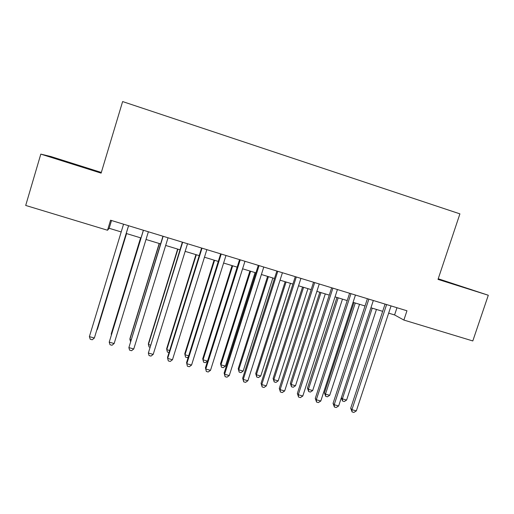 <?xml version="1.0" encoding="UTF-8"?>
<svg xmlns="http://www.w3.org/2000/svg" width="514" height="514" viewBox="0 0 514 514"><rect width="100%" height="100%" fill="white"/><g stroke="black" fill="none" stroke-linecap="round" stroke-linejoin="round"><path stroke-width="0.77" d="M101.322 172.453L50.918 156.545L40.812 154.116L25.7 205.446L107.529 230.246L109.174 228.293L121.195 231.942M40.812 154.116L101.117 173.134L122.621 101.566L459.908 213.863L438.018 279.391L488.3 295.248L438.23 278.761M388.648 313.148L394.585 314.947L403.882 320.061L406.959 310.777L110.561 220.223L107.529 230.246M488.3 295.248L472.803 340.949L403.882 320.061M126.226 233.472L141.016 237.963M146.015 239.479L160.586 243.906M165.669 245.448L179.99 249.791M185.156 251.365L199.22 255.631M204.463 257.225L218.283 261.42M223.609 263.039L237.179 267.158L207.547 361.098L205.369 362.691L203.576 362.19L202.728 358.753L203.049 359.839L207.547 361.098M242.582 268.803L255.914 272.844M261.395 274.508L274.489 278.485M280.046 280.175L292.903 284.075M298.538 285.79L311.163 289.62M316.868 291.354L329.268 295.12M335.044 296.874L347.22 300.568M353.067 302.341L365.017 305.971M370.935 307.77L382.667 311.33M396.975 307.725L394.585 314.947M111.525 220.519L109.174 228.293M438.108 279.121L472.07 289.87L438.179 278.916M51.432 157.188L92.237 169.832L51.432 157.188M74.299 164.486L74.414 164.101M385.057 304.089L350.683 408.264L351.923 409.671L386.624 304.564M356.337 410.898L353.863 412.434L352.103 411.945L351.923 409.671L356.337 410.898L391.045 305.914M352.103 411.945L350.683 408.264M372.232 308.162L342.395 398.864L346.609 400.046L376.447 309.441M341.36 397.695L342.395 398.864L342.587 401.055L341.328 397.804M346.609 400.046L344.271 401.53L342.587 401.055M69.21 162.906L74.915 164.686M367.407 298.692L333.059 403.355L334.196 404.736L368.866 299.142M338.642 405.976L336.188 407.525L334.415 407.03L334.196 404.736L338.642 405.976L373.325 300.504M334.415 407.03L333.059 403.355M349.604 293.256L315.281 398.408L316.316 399.764L350.959 293.667M320.8 401.01L318.372 402.578L316.579 402.083L316.316 399.764L320.8 401.01L355.45 295.042M316.579 402.083L315.281 398.408M331.652 287.769L297.355 393.416L298.281 394.746L332.899 288.148M302.804 396.005L300.394 397.585L298.589 397.084L298.281 394.746L302.804 396.005L337.428 289.536M298.589 397.084L297.355 393.416M313.546 282.237L279.282 388.385L280.098 389.689L314.684 282.584M284.66 390.961L282.27 392.555L280.451 392.047L280.098 389.689L284.66 390.961L319.252 283.985M280.451 392.047L279.282 388.385M353.953 302.611L324.43 392.869L325.465 394.122L329.712 395.311L359.53 304.307M355.277 303.016L325.465 394.122L325.696 396.333L324.43 392.869M329.712 395.311L327.392 396.808L325.696 396.333M336.959 297.452L307.462 388.109L308.4 389.342L312.679 390.544L342.472 299.129M338.186 297.824L308.4 389.342L308.67 391.572L307.462 388.109M312.679 390.544L310.379 392.053L308.67 391.572M319.83 292.254L290.352 383.315L291.194 384.523L295.505 385.731L325.278 293.905M320.961 292.594L291.194 384.523L291.502 386.779L290.352 383.315M295.505 385.731L293.224 387.254L291.502 386.779M302.56 287.011L273.107 378.484L273.846 379.666L278.196 380.887L307.944 288.643M303.588 287.32L273.846 379.666L274.2 381.941L273.107 378.484M278.196 380.887L275.941 382.422L274.2 381.941M295.287 276.661L261.054 383.309L261.761 384.588L296.308 276.975M266.355 385.866L263.997 387.479L262.159 386.971L261.761 384.588L266.355 385.866L300.915 278.382M262.159 386.971L261.054 383.309M285.148 281.723L255.728 373.607L256.364 374.77L260.752 375.997L290.468 283.336M286.08 282.006L256.364 374.77L256.762 377.064L255.728 373.607M260.752 375.997L258.51 377.552L256.762 377.064M276.866 271.032L242.672 378.188L243.263 379.441L277.778 271.308M247.902 380.733L245.563 382.365L243.707 381.851L243.263 379.441L247.902 380.733L282.424 272.728M243.707 381.851L242.672 378.188M267.595 276.391L238.207 368.699L238.74 369.836L243.161 371.069L272.85 277.99M268.424 276.641L238.74 369.836L239.177 372.142L238.207 368.699M243.161 371.069L240.937 372.637L239.177 372.142M258.291 265.359L224.13 373.029L224.605 374.25L259.088 265.603M229.283 375.554L226.97 377.199L225.1 376.678L224.605 374.25L229.283 375.554L263.772 267.036M225.1 376.678L224.13 373.029M249.9 271.019L220.538 363.745L220.969 364.856L225.428 366.103L255.085 272.593M250.62 271.238L220.969 364.856L221.45 367.189L220.538 363.745M225.428 366.103L223.23 367.683L221.45 367.189M239.55 259.634L205.433 367.818L205.786 369.02L240.231 259.84M210.509 370.331L208.215 371.995L206.332 371.468L205.786 369.02L210.509 370.331L244.96 261.285M206.332 371.468L205.433 367.818M232.058 265.603L202.728 358.753M232.669 265.789L203.049 359.839L203.576 362.19M220.654 253.858L186.569 362.569L186.807 363.739L221.213 254.032M191.568 365.062L189.3 366.739L187.404 366.212L186.807 363.739L191.568 365.062L225.98 255.484M214.068 260.142L184.77 353.716L184.989 354.776L188.689 355.816M214.576 260.296L184.989 354.776L185.554 357.153L187.366 357.66L188.342 356.928M201.584 248.031L167.551 357.269L167.667 358.412L202.021 248.166M172.466 359.749L170.224 361.445L168.309 360.912L167.667 358.412L172.466 359.749L206.834 249.637M195.93 254.636L166.671 348.64L166.774 349.674L169.665 350.484M196.322 254.751L166.774 349.674L167.391 352.071L169.022 352.533M182.354 242.158L148.353 353.041L182.663 242.255M153.198 354.39L150.981 356.099L149.047 355.566L148.353 353.041L153.198 354.39L187.52 243.739M177.645 249.084L148.417 343.525L148.411 344.534L150.473 345.106M177.921 249.168L148.411 344.534L149.066 346.95L149.837 347.168M162.951 236.228L128.873 347.618L163.137 236.286M133.756 348.98L131.565 350.709L129.612 350.169L128.873 347.618L133.756 348.98L168.033 237.783M159.199 243.482L130.01 338.366L129.888 339.343L131.115 339.683M159.366 243.533L129.888 339.343L130.53 341.566M143.374 230.246L109.219 342.151L143.432 230.266M114.147 343.525L111.981 345.273L110.015 344.727L109.219 342.151L114.147 343.525L148.373 231.775M140.598 237.834L111.454 333.162L111.217 334.113L111.583 334.216M140.65 237.853L111.217 334.113L111.416 334.762M128.539 225.717L94.364 338.019L89.385 336.638L123.553 224.194M128.584 225.73L94.364 338.019L92.224 339.786L90.239 339.234L89.385 336.638M96.825 330.084L97.435 329.236L126.553 233.568M96.696 330.508L126.515 233.555"/></g></svg>
